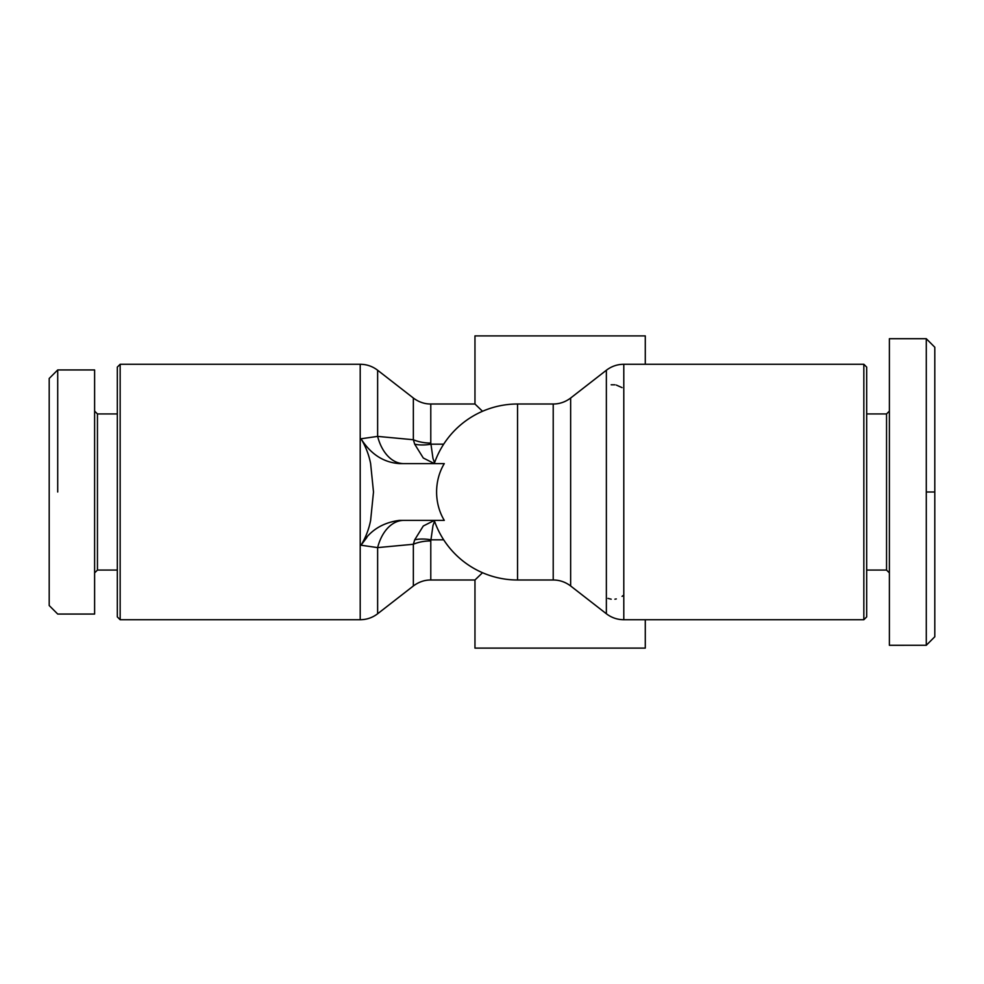 <?xml version="1.0" encoding="UTF-8"?>
<svg xmlns="http://www.w3.org/2000/svg" width="984" height="984" viewBox="0 0 984 984"><rect width="100%" height="100%" fill="white"/><g stroke="black" fill="none" stroke-linecap="round" stroke-linejoin="round"><path stroke-width="1.48" d="M120.159 364.264L117.317 367.106L117.317 616.894L120.159 619.736L120.159 364.264L360.206 364.264L360.206 619.736C366.675 619.674 372.493 617.681 377.635 613.758L377.635 547.608L361.03 545.222C365.654 537.608 368.865 529.331 370.624 520.388L373.502 492L370.624 463.612C368.865 454.669 365.654 446.392 361.017 438.778L377.635 436.392L413.354 439.737A28.388 15.793 -0 0 0 430.783 443.058L430.783 404.006C424.534 404.03 418.729 402.038 413.354 398.028L413.354 439.737L414.694 444.178A28.388 15.08 -14.3 0 0 430.955 444.178L430.783 443.058M863.841 364.264L863.841 619.736L866.683 616.894L866.683 367.106L863.841 364.264L623.794 364.264C617.325 364.326 611.507 366.319 606.365 370.242L606.365 613.758C611.507 617.681 617.325 619.674 623.794 619.736L623.794 364.264M607.989 598.395L611.187 599.207M614.902 599.194L616.304 598.936M622.06 596.365L623.794 595.074M645.283 364.264L645.283 335.888L474.964 335.888L474.964 404.006L482.517 411.287M434.276 520.45L423.28 525.997L414.694 539.822L413.354 544.263A28.388 15.793 180 0 1 430.783 540.942L430.783 579.994L474.964 579.994L482.517 572.713M474.964 579.994L474.964 648.112L645.283 648.112L645.283 619.736M361.017 438.778C370.771 454.202 383.576 462.48 399.43 463.612L444.288 463.612A48.216 40.11 -90 0 0 436.601 492A48.216 40.11 -90 0 0 444.288 520.388L399.43 520.388C382.124 522.664 369.32 530.954 361.017 545.222L366.897 537.412M434.547 462.775L432.985 458.446L430.955 444.178L443.686 444.178M434.547 521.225L432.985 525.554L430.783 540.942M866.683 413.944L886.547 413.944L886.547 570.056L889.388 572.897M934.8 492L934.8 636.759L926.288 645.27L889.388 645.283L889.388 338.717L926.288 338.717L926.288 492L934.8 492L934.8 347.241L926.288 338.717M934.8 636.759L926.288 645.283L926.288 492M117.317 413.944L97.453 413.944L97.453 570.056L117.317 570.056M97.453 570.056L94.612 572.897M94.612 411.103L97.453 413.944M57.712 369.947L94.612 369.947L94.612 614.053L57.712 614.053L49.2 605.541L49.2 378.459L57.712 369.947L57.712 492C57.712 654.975 57.712 654.975 57.712 492M403.772 520.388A42.583 28.019 -90 0 0 377.635 547.608L377.782 547.596M414.694 539.822A28.388 15.08 -165.7 0 1 430.955 539.822L443.686 539.822M430.783 579.994C424.534 579.97 418.729 581.962 413.354 585.972L413.354 544.263L377.635 547.608M434.276 463.55L423.28 458.003L414.694 444.178M413.354 398.028L377.635 370.242L377.635 436.392A42.583 28.019 -90 0 0 403.772 463.612M622.06 387.634L616.304 385.064M614.902 384.805L611.175 384.793M434.264 520.388A87.994 87.994 0 0 0 517.547 579.994L517.547 404.006L553.217 404.006L553.217 579.994C559.601 580.019 565.406 582.011 570.646 585.972L570.646 398.028L606.365 370.242M570.646 398.028C565.406 401.989 559.601 403.981 553.217 404.006M866.683 570.056L886.547 570.056M886.547 413.944L889.388 411.103M377.635 370.242C372.493 366.319 366.675 364.326 360.206 364.264M413.354 585.972L377.635 613.758M430.783 404.006L474.964 404.006M517.547 404.006A87.994 87.994 0 0 0 434.264 463.612M570.646 585.972L606.365 613.758M623.794 619.736L863.841 619.736M120.159 619.736L360.206 619.736M517.547 579.994L553.217 579.994"/></g></svg>
